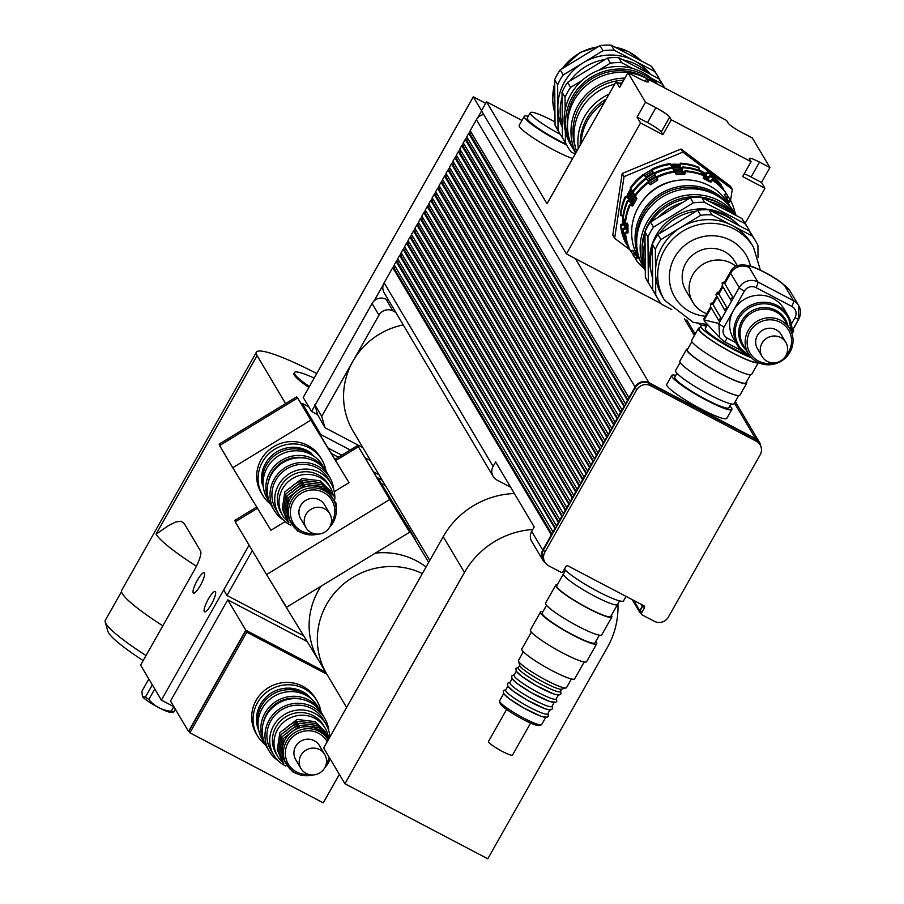 <?xml version="1.0" encoding="UTF-8"?>
<svg xmlns="http://www.w3.org/2000/svg" width="904" height="904" viewBox="0 0 904 904"><rect width="100%" height="100%" fill="white"/><g stroke="black" fill="none" stroke-linecap="round" stroke-linejoin="round"><path stroke-width="1.36" d="M321.044 712.115A34.51 33.301 149.3 0 0 316.942 700.769A34.51 33.301 149.3 0 0 304.106 688.611A34.51 33.301 149.3 0 0 263.019 695.425A34.51 33.301 149.3 0 0 257.583 735.992A34.51 33.301 149.3 0 0 265.584 745.032M257.583 735.992L256.205 733.652A34.51 33.301 -30.7 0 1 261.629 693.085A34.51 33.301 -30.7 0 1 302.716 686.283A34.51 33.301 -30.7 0 1 315.552 698.43L316.942 700.769M311.79 699.346A31.064 29.968 149.3 0 0 302.422 691.594A31.064 29.968 149.3 0 0 266.883 696.34A31.064 29.968 149.3 0 0 258.815 730.794M303.348 693.142A31.064 29.968 149.3 0 0 269.505 696.476A31.064 29.968 149.3 0 0 258.352 728.296A31.064 29.968 149.3 0 1 269.505 696.476A31.064 29.968 149.3 0 1 303.348 693.142A31.064 29.968 149.3 0 1 309.823 697.752A31.064 29.968 149.3 0 0 303.348 693.142M325.994 672.723L245.899 630.653L188.981 731.257L189.897 732.816L323.248 802.854L339.35 774.4M326.92 674.271L246.826 632.212L245.899 630.653M246.826 632.212L189.897 732.816M189.309 731.822L188.507 731.404L245.775 630.201L325.666 672.158M245.775 630.201L227.763 599.849L170.506 701.052L188.507 731.404M227.763 599.849L307.19 641.569M405.817 523.676A72.467 69.936 -30.7 0 1 408.857 528.332L414.529 537.903A72.467 69.936 -30.7 0 1 414.992 538.682M413.151 535.688A72.467 69.936 -30.7 0 1 414.529 537.903M303.62 635.727L226.949 595.453L252.318 550.615M249.086 545.168L223.717 590.007L226.949 595.453M381.285 483.493L385.454 485.685M331.734 453.729L338.39 457.221M377.917 477.979L382.222 480.239M215.48 591.736A11.47 2.588 117.7 0 1 211.807 603.51A11.47 2.588 117.7 0 1 204.564 611.782A11.47 2.588 117.7 0 1 207.592 600.437A11.47 2.588 117.7 0 1 215.22 591.476A11.47 2.588 117.7 0 1 215.48 591.736M204.406 573.057A11.47 2.588 117.7 0 1 200.722 584.843A11.47 2.588 117.7 0 1 193.479 593.103A11.47 2.588 117.7 0 1 196.507 581.758A11.47 2.588 117.7 0 1 204.134 572.797A11.47 2.588 117.7 0 1 204.406 573.057M249.063 545.135L161.375 700.125L140.595 665.107L194.484 569.859A17.255 3.887 -62.3 0 0 200.598 551.09L184.201 523.461L181.015 521.246L175.579 522.037L168.54 525.597L156.053 534.162A86.275 11.549 29.5 0 0 196.405 566.232M161.375 700.125L173.828 706.668M370.64 460.712L365.193 457.853M350.232 450L320.773 434.53L302.298 403.399L308.761 406.8M320.411 435.174L320.773 434.53M378.957 474.736L373.872 472.069M341.735 455.187L328.333 448.147M301.676 404.506L302.298 403.399M309.394 386.55A43.132 5.774 -150.5 0 1 294.467 372.516A43.132 5.774 -150.5 0 1 314.185 378.087M308.885 387.443A43.132 5.774 -150.5 0 1 293.958 373.408L294.467 372.516M173.726 712.024L170.155 712.216A16.396 2.192 -150.5 0 1 155.454 705.832A16.396 2.192 -150.5 0 1 142.414 696.521A16.396 2.192 -150.5 0 1 142.403 696.498L145.374 697.131L148.821 699.481C154.561 706.442 162.019 710.363 171.218 711.245L173.726 712.024L175.331 709.199M148.844 679.006L141.905 691.277L142.414 696.521M148.821 699.481L154.753 688.972M152.324 684.87L145.374 697.131M173.805 706.657L171.218 711.245M146.019 655.524A85.756 11.481 -150.5 0 1 105.971 623.692A85.756 11.481 -150.5 0 1 105.226 622.054L107.87 631.263A78.851 10.554 29.5 0 0 108.559 632.777A78.851 10.554 29.5 0 0 143.148 660.598M105.226 622.054A85.756 11.481 -150.5 0 1 105.305 620.313L121.52 591.645M316.762 373.533A86.275 11.549 29.5 0 0 256.42 352.164L121.69 590.301A86.275 11.549 29.5 0 0 122.368 593.691A86.275 11.549 29.5 0 0 162.822 625.828M256.42 352.164A86.275 11.549 29.5 0 0 257.098 355.566L285.596 403.602M382.189 480.182L377.883 477.922M338.424 457.198L331.7 453.672M358.131 446.915L357.362 445.661L335.101 459.232M358.12 446.926L357.362 445.661M296.636 396.867L297.393 398.144L296.636 396.867L219.141 444.113L219.887 445.378M256.725 506.997L234.78 520.376L235.537 521.642M311.417 453.266A31.064 29.968 -30.7 0 0 276.658 451.955A31.064 29.968 -30.7 0 0 261.911 483.437L262.838 484.996A31.064 29.968 -30.7 0 1 277.573 453.514A31.064 29.968 -30.7 0 1 312.343 454.825L311.417 453.266L312.388 454.859M270.59 504.183A34.51 33.301 -30.7 0 1 262.601 495.143A34.51 33.301 -30.7 0 1 274.918 449.118A34.51 33.301 -30.7 0 1 321.948 459.921A34.51 33.301 -30.7 0 1 326.061 471.266M262.601 495.143L261.211 492.816A34.51 33.301 -30.7 0 1 273.528 446.779A34.51 33.301 -30.7 0 1 320.57 457.593L321.948 459.921M320.999 586.244A72.467 69.936 149.3 0 0 318.615 660.27L326.83 674.124A72.467 69.936 -30.7 0 1 352.696 577.453A72.467 69.936 -30.7 0 1 422.349 573.543A72.467 69.936 -30.7 0 0 337.373 589.826A72.467 69.936 -30.7 0 0 326.83 674.124L346.605 707.436M426.055 567A72.467 69.936 149.3 0 0 375.375 553.101M415.015 538.727L415.456 539.462A72.467 69.936 149.3 0 0 415.015 538.727L377.691 477.617L428.666 562.378M297.676 397.963L310.84 420.134L232.746 467.741L219.593 445.559L297.676 397.963L349.023 482.668L310.84 420.134M285.144 521.608L270.94 530.264L232.746 467.741M349.023 482.668L334.231 491.686M257.504 508.263L235.232 521.823L266.544 574.582L389.714 499.505L358.413 446.745L335.87 460.486M358.413 446.745L409.681 532.196L286.5 607.273L266.544 574.582M389.714 499.505L409.681 532.196M281.46 599.002L272.296 584.007M281.268 599.126L318.411 659.943M617.895 603.849A82.829 79.925 -30.7 0 1 607.341 647.501L487.787 858.8L344.91 783.757L323.666 747.97L443.22 536.66A82.829 79.925 -30.7 0 1 514.387 493.539M344.91 783.757L464.464 572.458A82.829 79.925 -30.7 0 1 532.772 529.484M362.854 447.616L324.954 427.705L321.722 416.348L378.979 315.146A10.351 9.989 -30.7 0 1 392.957 310.908L395.816 312.411M317.632 414.665L314.987 405.365L311.53 411.467L317.632 414.665L324.954 427.705M403.252 324.931A72.467 69.936 149.3 0 0 352.876 361.284A72.467 69.936 149.3 0 0 353.057 431.106L429.796 560.39M314.987 405.365L372.052 303.484A10.351 9.989 -30.7 0 1 386.031 299.235L388.889 300.738M314.795 404.687L321.722 416.348M483.685 114.48A10.351 9.989 149.3 0 0 476.419 119.678L470.193 130.696L629.263 398.212L627.749 400.89L468.679 133.374L466.746 136.798L625.805 404.314L624.291 406.992L465.221 139.476L463.289 142.9L622.359 410.416L620.845 413.094L461.774 145.578L459.831 149.002L618.901 416.518L617.387 419.196L458.317 151.68L456.384 155.104L615.454 422.62L613.94 425.298L454.87 157.782L452.927 161.206L611.997 428.722L610.482 431.4L451.412 163.884L449.48 167.308L608.55 434.824L607.036 437.502L447.966 169.986L446.022 173.41L605.092 440.926L603.578 443.604L444.508 176.088L442.576 179.512L601.646 447.028L600.132 449.706L441.062 182.19L439.118 185.614L598.188 453.13L596.674 455.808L437.604 188.292L435.671 191.716L594.742 459.232L593.227 461.91L434.157 194.394L432.214 197.818L591.284 465.334L589.77 468.012L430.699 200.496L428.767 203.92L587.837 471.436L586.323 474.114L427.253 206.598L425.309 210.022L584.379 477.538L582.865 480.216L423.795 212.7L421.863 216.124L580.933 483.64L579.419 486.318L420.349 218.802L418.405 222.226L577.475 489.742L575.961 492.42L416.891 224.904L414.959 228.328L574.029 495.844L572.514 498.522L413.444 231.006L411.501 234.43L570.571 501.946L569.057 504.624L409.987 237.108L408.054 240.532L567.124 508.048L565.61 510.726L406.54 243.21L404.596 246.634L563.667 514.15L562.152 516.828L403.082 249.312L401.15 252.736L560.22 520.252L558.706 522.93L399.636 255.414L397.692 258.838L556.762 526.354L555.248 529.032L396.178 261.516L394.246 264.94L553.316 532.456L551.35 534.897L392.731 267.618L384.132 282.794A10.351 9.989 149.3 0 0 384.166 292.772L493.143 476.408A10.351 9.989 -30.7 0 1 493.121 466.43L495.641 461.967L534.207 526.942L531.676 531.405A10.351 9.989 149.3 0 0 531.699 541.383L542.784 560.051A10.351 9.989 149.3 0 0 545.327 562.876M383.364 284.5L374.075 300.93M394.336 265.109L392.878 267.697L394.212 268.398L395.229 266.601M397.794 259.007L396.325 261.595L397.67 262.296L398.687 260.499M401.24 252.905L399.783 255.493L401.116 256.194L402.133 254.397M404.698 246.803L403.229 249.391L404.574 250.092L405.591 248.295M408.156 240.701L406.687 243.289L408.02 243.99L409.037 242.193M411.602 234.599L410.133 237.187L411.478 237.888L412.495 236.091M415.06 228.497L413.591 231.085L414.925 231.786L415.942 229.989M418.507 222.395L417.038 224.983L418.382 225.684L419.399 223.887M421.965 216.293L420.496 218.881L421.829 219.582L422.846 217.785M425.411 210.191L423.942 212.779L425.287 213.48L426.304 211.683M428.869 204.089L427.4 206.677L428.733 207.378L429.75 205.581M432.315 197.987L430.846 200.575L432.191 201.276L433.208 199.479M435.773 191.885L434.304 194.473L435.638 195.174L436.655 193.377M439.22 185.783L437.751 188.371L439.095 189.072L440.112 187.275M442.677 179.681L441.208 182.269L442.542 182.97L443.559 181.173M446.124 173.579L444.655 176.167L446 176.868L447.017 175.071M449.582 167.477L448.113 170.065L449.457 170.766L450.463 168.969M453.028 161.375L451.571 163.963L452.904 164.664L453.921 162.867M456.486 155.273L455.017 157.861L456.362 158.562L457.367 156.765M459.933 149.171L458.475 151.759L459.808 152.46L460.825 150.663M463.39 143.069L461.921 145.657L463.266 146.358L464.272 144.561M466.837 136.967L465.379 139.555L466.713 140.256L467.73 138.459M470.295 130.865L468.826 133.453L470.17 134.154L471.187 132.357M481.572 110.921L477.493 118.141M485.685 103.316L473.312 96.83L303.224 397.455L311.53 411.467M481.527 110.661L473.312 96.83M662.869 134.685L661.253 131.961A13.809 1.853 29.5 0 0 647.501 122.594L637.083 117.124L645.501 102.231L655.92 107.712A13.809 1.853 -150.5 0 1 669.672 117.079L671.288 119.803L662.869 134.685L640.54 122.955L566.446 253.922L481.482 110.751L486.533 101.824L521.958 120.424M624.042 176.63L622.189 173.511L612.788 235.198L614.63 238.306L624.042 176.63L682.848 152.121L732.263 189.309L730.534 200.598M622.189 173.511L681.006 149.013L682.848 152.121M681.006 149.013L730.409 186.19L732.263 189.309M629.817 249.741L614.63 238.306M769.925 167.579L761.507 182.472L764.965 188.303L742.636 176.574L751.066 161.692L749.45 158.968A13.809 1.853 -150.5 0 1 749.337 158.426A13.809 1.853 -150.5 0 1 759.507 162.11L769.925 167.579L752.377 138.018L741.958 132.549A13.809 1.853 -150.5 0 1 728.206 123.181L726.59 120.458L646.812 78.558L648.428 81.281A13.809 1.853 -150.5 0 1 648.541 81.823A13.809 1.853 -150.5 0 1 638.371 78.139L627.952 72.67L619.534 87.552L616.065 81.71L621.285 84.456M761.507 182.472L751.088 176.992A13.809 1.853 29.5 0 0 744.195 173.828M645.253 81.315L646.812 78.558M640.54 122.955L637.083 117.124M486.533 101.824L547.022 203.75L616.065 81.71M751.066 161.692L671.288 119.803M566.446 253.922L661.073 303.62M745.133 223.367L764.965 188.303M645.501 102.231L627.952 72.67M572.616 158.516A34.51 4.622 -150.5 0 1 541.383 143.024A34.51 4.622 -150.5 0 1 519.484 126.628A34.51 4.622 -150.5 0 1 519.212 125.272L524.263 116.345A34.51 4.622 -150.5 0 1 528.264 116.288M560.265 134.334A31.064 4.158 -150.5 0 1 530.546 113.904A31.064 4.158 -150.5 0 1 530.298 112.684A31.064 4.158 -150.5 0 1 555.022 121.95M566.085 144.131A31.064 4.158 -150.5 0 1 527.518 119.26A31.064 4.158 -150.5 0 1 527.269 118.04L530.298 112.684M566.559 144.945A34.51 4.622 -150.5 0 1 524.535 117.701A34.51 4.622 -150.5 0 1 524.263 116.345M563.712 575.125A31.064 4.158 29.5 0 0 591.566 594.538A31.064 4.158 29.5 0 0 617.534 604.482A31.064 4.158 -150.5 0 1 591.566 594.538A31.064 4.158 -150.5 0 1 563.712 575.125A31.064 4.158 -150.5 0 1 563.474 573.893A31.064 4.158 29.5 0 0 563.712 575.125M564.424 569.113A34.51 4.622 29.5 0 0 596.312 590.64A34.51 4.622 29.5 0 0 623.568 600.821L626.076 596.403M731.031 403.885L728.85 407.738A31.064 4.158 -150.5 0 1 702.883 397.783A31.064 4.158 -150.5 0 1 675.028 378.369A31.064 4.158 -150.5 0 1 674.791 377.149L676.972 373.296M729.844 405.986A34.51 4.622 -150.5 0 1 731.856 409.433A34.51 4.622 -150.5 0 1 702.996 398.381A34.51 4.622 -150.5 0 1 672.056 376.81A34.51 4.622 -150.5 0 1 671.785 375.442A34.51 4.622 -150.5 0 1 675.785 375.397M731.856 409.433L726.805 418.36A34.51 4.622 -150.5 0 1 697.944 407.308A34.51 4.622 -150.5 0 1 667.005 385.737A34.51 4.622 -150.5 0 1 666.734 384.381L671.785 375.442M628.099 400.269L470.17 134.154M624.641 406.371L466.713 140.256M621.195 412.473L463.266 146.358M617.737 418.575L459.808 152.46M614.291 424.677L456.362 158.562M610.833 430.779L452.904 164.664M607.386 436.881L449.457 170.766M603.928 442.983L446 176.868M600.482 449.085L442.542 182.97M597.024 455.187L439.095 189.072M593.578 461.289L435.638 195.174M590.12 467.391L432.191 201.276M586.673 473.493L428.733 207.378M583.216 479.595L425.287 213.48M579.769 485.697L421.829 219.582M576.311 491.799L418.382 225.684M572.865 497.901L414.925 231.786M569.407 504.003L411.478 237.888M565.961 510.105L408.02 243.99M562.503 516.207L404.574 250.092M559.045 522.309L401.116 256.194M555.598 528.411L397.67 262.296M554.796 528.795L552.864 532.219M558.254 522.693L556.322 526.117M561.712 516.591L559.768 520.015M565.158 510.489L563.226 513.913M568.616 504.387L566.672 507.811M572.062 498.285L570.13 501.709M575.52 492.183L573.577 495.607M578.967 486.081L577.034 489.505M582.425 479.979L580.481 483.403M585.871 473.877L583.939 477.301M589.329 467.775L587.385 471.199M592.775 461.673L590.843 465.097M596.233 455.571L594.29 458.995M599.68 449.469L597.747 452.893M603.137 443.367L601.194 446.791M606.584 437.265L604.652 440.689M610.042 431.163L608.098 434.587M613.488 425.061L611.556 428.485M616.946 418.959L615.002 422.383M620.393 412.857L618.46 416.281M623.85 406.755L621.907 410.179M627.297 400.653L625.365 404.077M760.716 446.056A10.351 9.989 149.3 0 0 755.597 438.689L649.027 382.72A10.351 9.989 149.3 0 0 635.049 386.957L628.811 397.975M555.248 529.032L553.316 532.456M558.706 522.93L556.762 526.354M562.152 516.828L560.22 520.252M565.61 510.726L563.667 514.15M569.057 504.624L567.124 508.048M572.514 498.522L570.571 501.946M575.961 492.42L574.029 495.844M579.419 486.318L577.475 489.742M582.865 480.216L580.933 483.64M586.323 474.114L584.379 477.538M589.77 468.012L587.837 471.436M593.227 461.91L591.284 465.334M596.674 455.808L594.742 459.232M600.132 449.706L598.188 453.13M603.578 443.604L601.646 447.028M607.036 437.502L605.092 440.926M610.482 431.4L608.55 434.824M613.94 425.298L611.997 428.722M617.387 419.196L615.454 422.62M620.845 413.094L618.901 416.518M624.291 406.992L622.359 410.416M627.749 400.89L625.805 404.314M760.128 444.881A10.351 9.989 -30.7 0 1 760.151 454.859L668.372 617.082A10.351 9.989 -30.7 0 1 654.394 621.319L642.337 614.991A1.729 1.661 -30.7 0 1 641.693 612.72L644.382 607.951A1.729 1.661 149.3 0 0 643.738 605.68L568.13 565.972A1.729 1.661 149.3 0 0 565.802 566.684L563.113 571.441A1.729 1.661 -30.7 0 1 560.774 572.153L548.728 565.825A10.351 9.989 -30.7 0 1 544.841 552.197L636.631 389.974A10.351 9.989 -30.7 0 1 650.609 385.737L756.275 441.231A10.351 9.989 -30.7 0 1 760.128 444.881L758.738 442.553A10.351 9.989 149.3 0 0 754.896 438.903L649.219 383.398A10.351 9.989 149.3 0 0 635.241 387.647L629.263 398.212M552.141 534.513L394.212 268.398M551.35 534.897L542.762 550.073A10.351 9.989 149.3 0 0 542.784 560.051M642.461 605.013A1.729 1.661 -30.7 0 1 642.281 606.211L639.749 610.675A1.729 1.661 149.3 0 0 640.405 612.946L641.038 613.285M643.117 605.364A1.729 1.661 -30.7 0 1 643.004 605.624L640.303 610.381A1.729 1.661 149.3 0 0 640.314 612.042L641.693 614.381M551.79 535.134L543.462 549.869A10.351 9.989 149.3 0 0 543.485 559.836L544.875 562.175M510.477 486.962A1.729 1.661 -30.7 0 1 509.799 486.77L496.997 480.047A10.351 9.989 -30.7 0 1 493.143 476.408M780.694 337.531A13.809 13.323 -30.7 0 1 780.751 360.899A13.809 13.323 -30.7 0 1 764.253 340.254A13.809 13.323 -30.7 0 1 780.694 337.531M762.083 356.481L757.462 348.707A13.809 13.323 -30.7 0 1 776.073 329.757A13.809 13.323 -30.7 0 1 781.203 334.616L785.825 342.401M780.898 320.434A24.159 23.312 149.3 0 0 752.139 325.203A24.159 23.312 149.3 0 0 748.331 353.6A24.159 23.312 149.3 0 0 780.999 361.317A24.159 23.312 149.3 0 0 789.881 328.943A24.159 23.312 149.3 0 0 780.898 320.434M773.96 362.888A22.43 21.651 -30.7 0 1 747.371 339.011A22.43 21.651 -30.7 0 1 780.288 322.31A22.43 21.651 -30.7 0 1 785.745 355.893M792.955 329.372A1.729 1.661 -30.7 0 1 791.904 332.469M751.122 357.351L737.687 345.803L733.494 338.74A29.335 28.306 -30.7 0 1 733.415 310.479L744.365 291.133A8.622 8.328 -30.7 0 1 756.015 287.596A5.175 1.164 -62.3 0 0 757.846 281.958L749.303 267.573A20.702 2.768 -150.5 0 1 764.389 272.285A20.702 2.768 -150.5 0 1 785.022 286.331A13.809 13.323 -30.7 0 1 790.152 291.19C783.519 282.771 771.202 274.68 753.213 266.895C741.28 263.177 733.675 264.827 730.387 271.855L724.499 282.274A34.51 4.622 29.5 0 0 724.771 283.641L733.313 298.037A1.729 1.661 149.3 0 0 730.986 300.399A1.729 1.661 149.3 0 0 731.63 301.009L727.415 308.456A1.729 1.661 149.3 0 0 725.087 310.818A1.729 1.661 149.3 0 0 725.731 311.428L721.516 318.875A1.729 1.661 149.3 0 0 719.2 321.236A1.729 1.661 149.3 0 0 719.833 321.847L718.906 323.496A5.175 0.689 29.5 0 0 724.059 327.011L733.415 310.479A29.335 28.306 -30.7 0 1 758.637 295.201A29.335 28.306 -30.7 0 1 783.937 308.795L788.141 315.858A29.335 28.306 149.3 0 0 777.225 305.529A29.335 28.306 149.3 0 0 742.297 311.326A29.335 28.306 149.3 0 0 737.687 345.803A29.335 28.306 149.3 0 0 751.054 357.283M724.895 281.573L722.149 282.918L722.443 286.003A1.729 1.661 149.3 0 1 724.771 283.641L730.658 273.223L739.201 287.619L731.63 301.009M722.409 285.958L718.601 292.693A34.51 4.622 29.5 0 0 718.872 294.06L727.415 308.456L725.731 311.428M722.94 286.862L718.872 294.06A1.729 1.661 149.3 0 0 716.544 296.422L712.714 303.111A34.51 4.622 29.5 0 0 712.973 304.478L721.516 318.875L719.833 321.847M711.154 307.699L704.216 319.948L718.906 323.496L719.607 337.633L724.002 341.407A5.175 1.164 -62.3 0 0 724.115 341.531A5.175 1.164 -62.3 0 0 727.223 338.107C723.042 335.361 721.98 331.655 724.059 327.011M745.834 354.504A28.476 3.808 -150.5 0 1 721.222 341.599A28.476 3.808 -150.5 0 1 705.561 329.531A28.476 3.808 -150.5 0 1 705.335 328.412L707.301 324.943M680.113 362.481L675.57 370.516A33.651 4.509 29.5 0 0 709.357 394.664A33.651 4.509 29.5 0 0 734.138 403.647L738.681 395.613M687.865 348.786A34.51 4.622 29.5 0 0 686.611 349.249L679.864 361.159A34.51 4.622 29.5 0 0 714.522 385.929A34.51 4.622 29.5 0 0 739.935 395.15L746.681 383.239A34.51 4.622 29.5 0 0 746.433 381.917M686.611 349.249A34.51 4.622 29.5 0 0 721.256 374.03A34.51 4.622 29.5 0 0 746.681 383.239M691.899 341.644L687.356 349.678A33.651 4.509 29.5 0 0 721.143 373.827A33.651 4.509 29.5 0 0 745.924 382.81L750.478 374.776M699.651 327.949A34.51 4.622 29.5 0 0 698.396 328.412L691.662 340.322A34.51 4.622 29.5 0 0 726.307 365.092A34.51 4.622 29.5 0 0 751.732 374.312L758.343 362.617M698.396 328.412A34.51 4.622 29.5 0 0 733.042 353.193A34.51 4.622 29.5 0 0 758.298 362.594M706.521 326.321A33.651 4.509 29.5 0 0 700.826 325.869L699.142 328.841A33.651 4.509 29.5 0 0 732.929 353.001A33.651 4.509 29.5 0 0 757.495 362.199M700.826 325.869A33.651 4.509 29.5 0 0 734.613 350.017A33.651 4.509 29.5 0 0 751.552 357.803M619.579 600.877L610.799 616.392A31.064 4.158 -150.5 0 1 584.831 606.437A31.064 4.158 -150.5 0 1 556.977 587.024A31.064 4.158 -150.5 0 1 556.74 585.803L565.508 570.288M611.375 615.375A32.261 4.317 -150.5 0 1 611.85 616.991A32.261 4.317 -150.5 0 1 584.865 606.652A32.261 4.317 -150.5 0 1 555.937 586.481A32.261 4.317 -150.5 0 1 555.689 585.204A32.261 4.317 -150.5 0 1 557.316 584.786M611.85 616.991L601.748 634.845A32.261 4.317 -150.5 0 1 574.763 624.506A32.261 4.317 -150.5 0 1 545.835 604.335A32.261 4.317 -150.5 0 1 545.575 603.07L555.689 585.204M599.352 635.173L595.024 642.834A30.34 4.057 -150.5 0 1 569.644 633.105A30.34 4.057 -150.5 0 1 542.434 614.144A30.34 4.057 -150.5 0 1 542.197 612.946L546.524 605.296M595.747 641.546A32.261 4.317 -150.5 0 1 596.696 643.772A32.261 4.317 -150.5 0 1 569.712 633.444A32.261 4.317 -150.5 0 1 540.784 613.274A32.261 4.317 -150.5 0 1 540.524 611.997A32.261 4.317 -150.5 0 1 542.92 611.669M596.696 643.772L586.594 661.638A32.261 4.317 -150.5 0 1 559.61 651.298A32.261 4.317 -150.5 0 1 530.671 631.128A32.261 4.317 -150.5 0 1 530.422 629.862L540.524 611.997M584.199 661.965L574.639 678.859A30.34 4.057 -150.5 0 1 549.27 669.141A30.34 4.057 -150.5 0 1 522.06 650.168A30.34 4.057 -150.5 0 1 521.823 648.97L531.371 632.077M545.7 717.437L541.643 724.612A24.159 3.232 -150.5 0 1 541.236 724.884A24.159 3.232 -150.5 0 1 520.015 716.092A24.159 3.232 -150.5 0 1 499.776 701.775A24.159 3.232 -150.5 0 1 499.573 701.312A24.159 3.232 -150.5 0 1 499.596 700.826L503.652 693.639M499.573 701.312L500.228 703.617A22.43 3.006 29.5 0 0 500.421 704.046A22.43 3.006 29.5 0 0 519.212 717.335A22.43 3.006 29.5 0 0 538.92 725.505L541.236 724.884M546.016 716.872A24.159 3.232 -150.5 0 1 525.823 709.131A24.159 3.232 -150.5 0 1 504.161 694.035M571.43 678.972L566.537 687.616A27.606 3.695 -150.5 0 1 566.073 687.933A27.606 3.695 -150.5 0 1 541.824 677.876A27.606 3.695 -150.5 0 1 518.693 661.513A27.606 3.695 -150.5 0 1 518.455 660.982A27.606 3.695 -150.5 0 1 518.478 660.428L523.371 651.784M566.073 687.933L561.44 689.164A24.159 3.232 -150.5 0 1 540.219 680.373A24.159 3.232 -150.5 0 1 519.992 666.056A24.159 3.232 -150.5 0 1 519.777 665.593L518.455 660.982M561.746 689.085L560.333 691.571A24.159 3.232 -150.5 0 1 540.14 683.831A24.159 3.232 -150.5 0 1 518.478 668.734A24.159 3.232 -150.5 0 1 518.286 667.785L519.687 665.299M558.649 694.554A24.159 3.232 -150.5 0 1 538.445 686.814A24.159 3.232 -150.5 0 1 516.794 671.717M558.333 695.108L556.129 699.018A24.159 3.232 -150.5 0 1 535.925 691.277A24.159 3.232 -150.5 0 1 514.263 676.181A24.159 3.232 -150.5 0 1 514.071 675.22L516.286 671.322M554.434 701.99A24.159 3.232 -150.5 0 1 534.241 694.249A24.159 3.232 -150.5 0 1 512.579 679.153M554.118 702.555L551.915 706.453A24.159 3.232 -150.5 0 1 531.71 698.724A24.159 3.232 -150.5 0 1 510.048 683.616A24.159 3.232 -150.5 0 1 509.867 682.667L512.071 678.757M550.231 709.437A24.159 3.232 -150.5 0 1 530.026 701.696A24.159 3.232 -150.5 0 1 508.364 686.599M549.914 709.99L547.7 713.9A24.159 3.232 -150.5 0 1 527.507 706.16A24.159 3.232 -150.5 0 1 505.844 691.063A24.159 3.232 -150.5 0 1 505.652 690.102L507.867 686.204M530.625 723.064L512.5 755.089A13.809 1.853 -150.5 0 1 500.963 750.67A13.809 1.853 -150.5 0 1 488.578 742.037A13.809 1.853 -150.5 0 1 488.476 741.495L506.59 709.471M624.867 78.117A53.144 51.291 149.3 0 0 575.769 152.934M623.681 80.219A51.415 49.618 149.3 0 0 575.272 146.821M575.656 153.16L574.481 151.183A53.144 51.291 -30.7 0 1 582.843 88.705A53.144 51.291 -30.7 0 1 646.123 78.219A53.144 51.291 -30.7 0 1 646.801 78.58M651.513 66.32L654.507 71.371L614.302 50.262L611.307 45.2L651.513 66.32A56.771 54.782 149.3 0 1 654.959 71.439L657.965 76.49A56.771 54.782 149.3 0 0 654.507 71.371M600.007 45.641L603.013 50.703L563.215 74.964L560.209 69.902L600.007 45.641A56.771 54.782 149.3 0 1 611.307 45.2M554.649 79.733L557.644 84.795L558.05 130.165L555.045 125.114L554.649 79.733A56.771 54.782 149.3 0 1 560.209 69.902M632.698 68.489L621.692 62.704L618.698 57.653L658.892 78.761L661.897 83.823L651.592 78.411M582.119 80.388L570.605 87.405L567.599 82.354L607.398 58.093L610.403 63.156L598.866 70.184M565.339 131.035L565.441 142.617L562.435 137.555L562.039 92.185L565.034 97.248L565.147 109.621M565.441 142.617A56.771 54.782 149.3 0 0 567.712 146.889A56.771 54.782 149.3 0 0 571.17 152.008L575.125 154.075M621.692 62.704A56.771 54.782 149.3 0 0 610.403 63.156M570.605 87.405A56.771 54.782 149.3 0 0 565.034 97.248M664.779 87.993A56.771 54.782 149.3 0 0 661.897 83.823M567.712 146.889L564.717 141.826A56.771 54.782 -30.7 0 1 562.435 137.555M562.039 92.185A56.771 54.782 -30.7 0 1 567.599 82.354M607.398 58.093A56.771 54.782 -30.7 0 1 618.698 57.653M604.527 59.619A51.765 49.957 149.3 0 0 585.419 66.726A51.765 49.957 149.3 0 0 570.367 80.433M561.915 97.779A51.765 49.957 149.3 0 0 562.017 124.323M647.614 72.489A51.765 49.957 149.3 0 0 623.5 59.98M650.1 73.845A51.765 49.957 149.3 0 0 634.405 60.817A51.765 49.957 149.3 0 0 583.114 62.828A51.765 49.957 149.3 0 0 557.847 107.474A51.765 49.957 149.3 0 0 562.085 126.967M558.05 130.165A56.771 54.782 149.3 0 0 560.333 134.436A56.771 54.782 149.3 0 0 562.672 138.041M563.215 74.964A56.771 54.782 149.3 0 0 557.644 84.795M614.302 50.262A56.771 54.782 149.3 0 0 603.013 50.703M660.01 80.275A56.771 54.782 149.3 0 0 657.965 76.49M555.045 125.114A56.771 54.782 149.3 0 0 557.327 129.374L560.333 134.436M658.892 78.761A56.771 54.782 -30.7 0 1 662.349 83.88L664.802 88.004M657.389 84.106A53.144 51.291 149.3 0 0 642.699 72.467A53.144 51.291 149.3 0 0 579.43 82.953A53.144 51.291 149.3 0 0 571.068 145.431L572.537 147.917A53.144 51.291 149.3 0 0 573.543 149.533M655.626 83.179A53.144 51.291 149.3 0 0 644.179 74.953A53.144 51.291 149.3 0 0 580.91 85.439A53.144 51.291 149.3 0 0 572.537 147.917M647.659 78.998A51.415 49.618 149.3 0 0 643.332 76.445A51.415 49.618 149.3 0 0 590.391 79.721A51.415 49.618 149.3 0 0 567.542 127.385M622.178 82.874A52.455 50.624 149.3 0 0 619.059 83.281M614.675 84.185A52.455 50.624 149.3 0 0 576.616 151.443M609.036 94.152A52.455 50.624 149.3 0 0 578.289 148.493M606.222 99.112A50.906 49.121 149.3 0 0 580.255 145.024M604.38 102.378A50.906 49.121 149.3 0 0 581.17 143.408M645.286 270.488L643.625 267.697A53.144 51.291 -30.7 0 1 651.987 205.219A53.144 51.291 -30.7 0 1 715.267 194.733A53.144 51.291 -30.7 0 1 735.031 213.457L736.297 215.57M735.924 215.378A53.144 51.291 149.3 0 0 718.725 200.575A53.144 51.291 149.3 0 0 656.858 209.683A53.144 51.291 149.3 0 0 645.286 270.206M642.089 249.798A51.415 49.618 -30.7 0 1 666.734 204.722A51.415 49.618 -30.7 0 1 718.115 202.451A51.415 49.618 -30.7 0 1 720.059 203.524M706.702 313.744A28.476 27.47 -30.7 0 1 692.837 302.264A28.476 27.47 -30.7 0 1 699.493 266.782A28.476 27.47 -30.7 0 1 735.98 266.364M692.837 302.264L685.91 290.591A28.476 27.47 -30.7 0 1 696.362 252.431A28.476 27.47 -30.7 0 1 734.873 261.527L737.359 265.708M670.858 165.534L679.412 165.195L680.249 166.607L671.695 166.935L670.18 163.59A56.082 54.116 -30.7 0 0 652.112 169.071L653.208 172.54L645.851 177.037L643.286 174.449L645.015 175.625L652.383 171.138L653.208 172.54M673.13 169.353L681.684 169.025L682.52 170.427L673.966 170.766L672.452 167.421A56.082 54.116 -30.7 0 0 654.383 172.901L655.479 176.37L648.123 180.856L645.558 178.28L647.287 179.455L654.654 174.958L655.479 176.37M679.412 165.195L680.429 163.195L680.249 166.607M681.684 169.025L682.701 167.014L682.52 170.427M675.401 173.184L683.955 172.845L684.972 170.845L685.424 171.624L684.791 174.257L676.237 174.596L674.723 171.24A56.082 54.116 -30.7 0 0 656.654 176.721L657.75 180.201L650.383 184.687L648.292 182.879L647.829 182.099L649.558 183.275L656.925 178.789L656.654 176.721M683.955 172.845L684.791 174.257M645.015 175.625L645.851 177.037M647.287 179.455L648.123 180.856M652.383 171.138L652.112 169.071M654.654 174.958L654.383 172.901M656.925 178.789L657.75 180.201M649.558 183.275L650.383 184.687M627.353 196.925L628.19 198.326L625.105 196.914L627.353 196.925L631.568 189.478M643.286 174.449A56.082 54.116 -30.7 0 0 630.144 187.998L632.404 190.891L628.19 198.326M629.625 200.756L630.461 202.157L627.376 200.733L629.625 200.756L633.84 193.309M645.558 178.28A56.082 54.116 -30.7 0 0 632.416 191.817L634.676 194.722L630.461 202.157M647.829 182.099A56.082 54.116 -30.7 0 0 634.687 195.648L636.947 198.541L632.732 205.988L630.099 205.344L629.636 204.564L631.896 204.575L636.111 197.14M631.896 204.575L632.732 205.988M622.63 223.717L623.466 225.13L620.958 225.729L620.494 224.96L622.63 223.717L622.551 215.321M623.432 219.615L623.466 225.13M624.901 227.548L625.737 228.949L623.229 229.559L622.766 228.78L624.901 227.548L624.822 219.141M625.704 223.446L625.737 228.949M625.105 196.914A56.082 54.116 -30.7 0 0 620.404 214.892L623.387 216.723M627.376 200.733A56.082 54.116 -30.7 0 0 622.675 218.723L625.658 220.553M629.636 204.564A56.082 54.116 -30.7 0 0 624.946 222.542L627.93 224.384L628.009 232.78L625.5 233.39L625.037 232.61L627.173 231.367L627.093 222.972M627.173 231.367L628.009 232.78M632.924 250.238L631.161 251.843L630.709 251.075M635.196 254.058L633.433 255.674L632.981 254.894L634.371 252.657M620.494 224.96A56.082 54.116 -30.7 0 0 625.5 242.554L626.404 243.3M622.766 228.78A56.082 54.116 -30.7 0 0 627.771 246.385L628.664 247.131M625.037 232.61A56.082 54.116 -30.7 0 0 630.043 250.205L630.506 250.984L633.128 250.781L637.467 257.889L635.704 259.505L635.252 258.725L636.642 256.476M724.522 195.027L726.545 198.383L724.511 195.049M721.324 185.207L720.872 184.427A56.082 54.116 -30.7 0 0 707.493 171.929L707.956 172.709A56.082 54.116 -30.7 0 1 721.324 185.207L721.053 185.659M723.595 189.038L723.132 188.258A56.082 54.116 -30.7 0 0 709.764 175.749L710.228 176.529A56.082 54.116 -30.7 0 1 723.595 189.038L723.324 189.478M725.81 192.959L726.534 193.727L724.274 194.552M725.72 196.97L728.341 196.767L728.805 197.547L726.545 198.383M727.98 200.801L730.613 200.598L731.065 201.377L728.816 202.202L724.477 195.106L728.816 202.202M725.867 192.857L725.404 192.077A56.082 54.116 -30.7 0 0 712.036 179.58L712.499 180.359A56.082 54.116 -30.7 0 1 725.867 192.857L724.477 195.106M731.065 201.377A56.082 54.116 -30.7 0 1 735.314 213.909M643.897 268.16A56.082 54.116 -30.7 0 1 635.704 259.505M630.506 250.984A56.082 54.116 -30.7 0 1 625.5 233.39M625.41 223.322A56.082 54.116 -30.7 0 1 630.099 205.344M635.15 196.428A56.082 54.116 -30.7 0 1 648.292 182.879M657.118 177.5A56.082 54.116 -30.7 0 1 675.186 172.02M685.424 171.624A56.082 54.116 -30.7 0 1 703.583 175.681L703.12 174.901A56.082 54.116 -30.7 0 0 684.972 170.845M642.71 200.643A48.319 46.624 -30.7 0 1 676.61 180.529M712.499 180.359L710.804 182.314L707.097 180.382L703.357 178.404L703.583 175.681M728.805 197.547A56.082 54.116 -30.7 0 1 730.172 200.631M635.523 258.273A56.082 54.116 -30.7 0 1 633.433 255.674M628.235 247.165A56.082 54.116 -30.7 0 1 623.229 229.559M623.139 219.502A56.082 54.116 -30.7 0 1 627.828 201.513M632.879 192.597A56.082 54.116 -30.7 0 1 646.021 179.06M654.846 173.67A56.082 54.116 -30.7 0 1 672.915 168.2M683.153 167.794A56.082 54.116 -30.7 0 1 701.312 171.85L700.849 171.071A56.082 54.116 -30.7 0 0 682.701 167.014M703.481 176.901A52.624 50.782 -30.7 0 1 704.465 177.41A52.624 50.782 -30.7 0 1 710.069 180.834M627.116 231.401A52.624 50.782 -30.7 0 1 626.63 223.842M630.642 204.575A52.624 50.782 -30.7 0 1 635.037 196.247M648.111 182.303A52.624 50.782 -30.7 0 1 656.699 177.06M675.051 171.805A52.624 50.782 -30.7 0 1 684.543 171.692M710.228 176.529L708.533 178.483L703.561 175.896M701.086 174.574L701.312 171.85M726.534 193.727A56.082 54.116 -30.7 0 1 727.901 196.801M633.252 254.453A56.082 54.116 -30.7 0 1 631.161 251.843M625.963 243.334A56.082 54.116 -30.7 0 1 620.958 225.729M620.867 215.672A56.082 54.116 -30.7 0 1 625.557 197.693M630.608 188.778A56.082 54.116 -30.7 0 1 643.75 175.229M652.575 169.85A56.082 54.116 -30.7 0 1 670.644 164.37M680.881 163.963A56.082 54.116 -30.7 0 1 699.041 168.02L698.577 167.24A56.082 54.116 -30.7 0 0 680.429 163.195M701.21 173.082A52.624 50.782 -30.7 0 1 702.193 173.579A52.624 50.782 -30.7 0 1 707.798 177.014M624.845 227.571A52.624 50.782 -30.7 0 1 624.359 220.011M628.37 200.744A52.624 50.782 -30.7 0 1 632.766 192.416M645.84 178.472A52.624 50.782 -30.7 0 1 654.428 173.229M672.779 167.974A52.624 50.782 -30.7 0 1 682.271 167.862M707.956 172.709L706.261 174.664L701.289 172.065M698.815 170.754L699.041 168.02M698.894 169.816L705.425 173.252L706.261 174.664M701.165 173.647L707.696 177.082L708.533 178.483M705.425 173.252L707.493 171.929M707.696 177.082L709.764 175.749M703.436 177.466L709.968 180.902L712.036 179.58M709.968 180.902L710.804 182.314M640.021 260.262L638.495 257.697A52.455 50.624 -30.7 0 1 646.755 196.032A52.455 50.624 -30.7 0 1 709.199 185.682A52.455 50.624 -30.7 0 1 728.714 204.157L730.24 206.722M639.444 258.702A52.455 50.624 -30.7 0 1 652.236 199.908A52.455 50.624 -30.7 0 1 712.668 191.524A52.455 50.624 -30.7 0 1 729.144 205.468M626.574 196.925A50.906 49.121 -30.7 0 1 630.676 188.846M643.671 174.709A50.906 49.121 -30.7 0 1 652.168 169.523M670.655 164.404A50.906 49.121 -30.7 0 1 679.797 164.438M711.99 214.858L708.996 209.807L729.099 220.361L749.19 230.915L752.196 235.978L711.99 214.858A56.771 54.782 -30.7 0 0 700.702 215.299L660.903 239.56L657.897 234.509L697.696 210.248L700.702 215.299M758.038 257.335L757.925 245.368A56.771 54.782 -30.7 0 0 755.654 241.097L752.648 236.034A56.771 54.782 -30.7 0 0 749.19 230.915M698.476 323.587L701.673 325.27A56.771 54.782 -30.7 0 0 707.075 325.338M655.739 294.772L652.733 289.709L652.338 244.34L655.332 249.391L655.739 294.772A56.771 54.782 -30.7 0 0 658.01 299.043A56.771 54.782 -30.7 0 0 661.468 304.162L671.762 309.563M704.6 202.406L701.606 197.355L741.8 218.463L744.806 223.525L704.6 202.406A56.771 54.782 149.3 0 0 693.311 202.858L653.513 227.107L650.507 222.056L690.306 197.795L693.311 202.858M648.349 282.319L645.343 277.257L644.947 231.887L647.942 236.95L648.349 282.319A56.771 54.782 149.3 0 0 650.631 286.591A56.771 54.782 149.3 0 0 652.971 290.195M741.8 218.463A56.771 54.782 -30.7 0 1 745.258 223.582L748.263 228.644A56.771 54.782 149.3 0 0 744.806 223.525M650.631 286.591L647.626 281.528A56.771 54.782 -30.7 0 1 645.343 277.257M644.947 231.887A56.771 54.782 -30.7 0 1 650.507 222.056M690.306 197.795A56.771 54.782 -30.7 0 1 701.606 197.355M653.513 227.107A56.771 54.782 149.3 0 0 647.942 236.95M750.309 232.43A56.771 54.782 149.3 0 0 748.263 228.644M652.631 277.878A51.765 49.957 -30.7 0 1 652.372 248.204M659.468 233.548A51.765 49.957 -30.7 0 1 696.227 211.14M712.194 211.479A51.765 49.957 -30.7 0 1 739.031 225.582M652.338 244.34A56.771 54.782 -30.7 0 1 657.897 234.509M658.01 299.043L655.016 293.981A56.771 54.782 -30.7 0 1 652.733 289.709M697.696 210.248A56.771 54.782 -30.7 0 1 708.996 209.807M664.485 300.139L662.316 296.489A51.765 49.957 -30.7 0 1 655.536 272.081A51.765 49.957 -30.7 0 1 680.802 227.435A51.765 49.957 -30.7 0 1 732.093 225.412A51.765 49.957 -30.7 0 1 751.348 243.651L753.518 247.3A51.765 49.957 149.3 0 0 734.263 229.074A51.765 49.957 149.3 0 0 672.632 239.289A51.765 49.957 149.3 0 0 664.485 300.139L693.187 322.332L706.826 324.412M655.332 249.391A56.771 54.782 -30.7 0 1 660.903 239.56M752.196 235.978A56.771 54.782 -30.7 0 1 755.654 241.097M651.129 272.115A50.794 49.019 -30.7 0 1 669.333 220.045A50.794 49.019 -30.7 0 1 724.692 214.587A50.794 49.019 -30.7 0 1 735.314 222.158M710.126 201.829A53.144 51.291 -30.7 0 1 722.149 206.327A53.144 51.291 -30.7 0 1 732.59 213.626M645.253 266.816A53.144 51.291 -30.7 0 1 645.027 241.537M658.541 217.152A53.144 51.291 -30.7 0 1 682.283 202.688M703.583 198.394A53.144 51.291 -30.7 0 1 720.669 203.841A53.144 51.291 -30.7 0 1 734.681 214.723M645.275 268.985A53.144 51.291 -30.7 0 1 644.97 234.272M651.501 221.446A53.144 51.291 -30.7 0 1 689.379 198.36M636.676 243.334A51.415 49.618 -30.7 0 1 659.864 196.123A51.415 49.618 -30.7 0 1 712.533 193.038A51.415 49.618 -30.7 0 1 716.974 195.682M646.869 208.338A51.076 49.291 -30.7 0 1 681.379 187.851M321.225 712.431A32.261 31.143 149.3 0 0 320.558 711.245L317.779 706.578A32.261 31.143 149.3 0 0 305.778 695.21A32.261 31.143 149.3 0 0 267.369 701.583A32.261 31.143 149.3 0 0 262.284 739.517L265.053 744.184A32.261 31.143 149.3 0 0 265.776 745.337M320.558 711.245A32.261 31.143 149.3 0 0 308.558 699.888A32.261 31.143 149.3 0 0 270.138 706.25A32.261 31.143 149.3 0 0 265.053 744.184M302.614 699.481A30.34 29.29 149.3 0 0 263.324 722.793M328.796 730.827A32.261 31.143 149.3 0 0 324.705 718.251L321.937 713.584A32.261 31.143 149.3 0 0 309.936 702.216A32.261 31.143 149.3 0 0 271.516 708.589A32.261 31.143 149.3 0 0 266.443 746.512L269.211 751.19A32.261 31.143 149.3 0 0 278.296 760.806M324.705 718.251A32.261 31.143 149.3 0 0 312.705 706.883A32.261 31.143 149.3 0 0 274.296 713.256A32.261 31.143 149.3 0 0 269.211 751.19M329.813 737.099A30.34 29.29 149.3 0 0 325.881 723.98L323.056 719.234A30.34 29.29 149.3 0 0 311.767 708.544A30.34 29.29 149.3 0 0 275.641 714.533A30.34 29.29 149.3 0 0 270.861 750.207L273.686 754.953A30.34 29.29 149.3 0 0 285.788 766.05M325.881 723.98A30.34 29.29 149.3 0 0 314.592 713.29A30.34 29.29 149.3 0 0 278.466 719.279A30.34 29.29 149.3 0 0 273.686 754.953M328.344 736.884A27.606 26.645 149.3 0 0 325.09 728.025L323.519 725.381A27.606 26.645 149.3 0 0 313.259 715.652A27.606 26.645 149.3 0 0 280.387 721.098A27.606 26.645 149.3 0 0 276.036 753.552L277.607 756.196A27.606 26.645 149.3 0 0 283.822 763.292M328.186 739.992A24.159 23.312 149.3 0 0 328.129 739.901A24.159 23.312 149.3 0 0 319.146 731.392A24.159 23.312 149.3 0 0 290.376 736.161A24.159 23.312 149.3 0 0 286.579 764.558A24.159 23.312 149.3 0 0 312.773 774.965M324.717 767.88A24.159 23.312 149.3 0 0 330.107 758.818M308.535 774.412A22.43 21.651 -30.7 0 1 285.969 748.173A22.43 21.651 -30.7 0 1 318.524 733.268A22.43 21.651 -30.7 0 1 327.191 741.732M329.158 757.213A22.43 21.651 -30.7 0 1 326.254 763.891M328.129 739.901L326.932 737.879A24.159 23.312 149.3 0 0 317.937 729.37A24.159 23.312 149.3 0 0 289.178 734.138A24.159 23.312 149.3 0 0 285.381 762.535L286.579 764.558M324.739 754.478L319.451 745.574A13.809 13.323 149.3 0 0 297.891 743.427A13.809 13.323 149.3 0 0 295.71 759.654L300.998 768.569A13.809 13.323 149.3 0 0 319.666 772.976A13.809 13.323 149.3 0 0 319.609 749.619A13.809 13.323 149.3 0 0 300.998 768.569M325.09 728.025A27.606 26.645 149.3 0 0 314.818 718.296A27.606 26.645 149.3 0 0 281.958 723.742A27.606 26.645 149.3 0 0 277.607 756.196M298.105 721.415A24.159 23.312 149.3 0 0 284.737 729.358M299.258 723.358A24.159 23.312 149.3 0 0 285.89 731.302M300.422 725.313A24.159 23.312 149.3 0 0 287.043 733.246M314.829 456.916A31.064 29.968 149.3 0 0 308.354 452.305A31.064 29.968 149.3 0 0 274.511 455.627A31.064 29.968 149.3 0 0 263.369 487.459M326.231 471.583A32.261 31.143 149.3 0 0 325.564 470.408L322.796 465.741A32.261 31.143 149.3 0 0 310.795 454.373A32.261 31.143 149.3 0 0 272.375 460.746A32.261 31.143 149.3 0 0 267.301 498.669L270.07 503.336A32.261 31.143 149.3 0 0 270.782 504.488M325.564 470.408A32.261 31.143 149.3 0 0 313.564 459.04A32.261 31.143 149.3 0 0 275.144 465.413A32.261 31.143 149.3 0 0 270.07 503.336M307.62 458.633A30.34 29.29 149.3 0 0 268.33 481.956M333.813 489.991A32.261 31.143 149.3 0 0 329.723 477.402L326.954 472.736A32.261 31.143 149.3 0 0 314.942 461.379A32.261 31.143 149.3 0 0 276.534 467.741A32.261 31.143 149.3 0 0 271.449 505.675L274.228 510.342A32.261 31.143 149.3 0 0 283.302 519.958M329.723 477.402A32.261 31.143 149.3 0 0 317.722 466.046A32.261 31.143 149.3 0 0 279.302 472.408A32.261 31.143 149.3 0 0 274.228 510.342M334.83 499.087A30.34 29.29 149.3 0 0 330.887 483.143L328.073 478.385A30.34 29.29 149.3 0 0 316.784 467.707A30.34 29.29 149.3 0 0 280.647 473.696A30.34 29.29 149.3 0 0 275.878 509.359L278.692 514.116A30.34 29.29 149.3 0 0 290.805 525.213M330.887 483.143A30.34 29.29 149.3 0 0 319.598 472.453A30.34 29.29 149.3 0 0 283.472 478.442A30.34 29.29 149.3 0 0 278.692 514.116M333.35 496.036A27.606 26.645 149.3 0 0 330.096 487.177L328.536 484.533A27.606 26.645 149.3 0 0 318.264 474.815A27.606 26.645 149.3 0 0 285.393 480.261A27.606 26.645 149.3 0 0 281.054 512.715L282.613 515.359A27.606 26.645 149.3 0 0 288.839 522.456M329.734 527.043A24.159 23.312 149.3 0 0 333.135 499.053A24.159 23.312 149.3 0 0 324.152 490.544A24.159 23.312 149.3 0 0 295.393 495.313A24.159 23.312 149.3 0 0 291.585 523.71A24.159 23.312 149.3 0 0 317.79 534.128M313.552 533.563A22.43 21.651 -30.7 0 1 290.975 507.325A22.43 21.651 -30.7 0 1 323.542 492.42A22.43 21.651 -30.7 0 1 331.271 523.054M333.135 499.053L331.937 497.03A24.159 23.312 149.3 0 0 322.954 488.522A24.159 23.312 149.3 0 0 294.184 493.29A24.159 23.312 149.3 0 0 290.387 521.687L291.585 523.71M329.757 513.641L324.468 504.726A13.809 13.323 149.3 0 0 302.897 502.59A13.809 13.323 149.3 0 0 300.727 518.817L306.015 527.733A13.809 13.323 149.3 0 0 324.683 532.14A13.809 13.323 149.3 0 0 324.615 508.782A13.809 13.323 149.3 0 0 306.015 527.733M330.096 487.177A27.606 26.645 149.3 0 0 319.835 477.459A27.606 26.645 149.3 0 0 286.963 482.905A27.606 26.645 149.3 0 0 282.613 515.359M303.122 480.578A24.159 23.312 149.3 0 0 289.743 488.51M304.275 482.521A24.159 23.312 149.3 0 0 290.907 490.454M305.428 484.465A24.159 23.312 149.3 0 0 292.06 492.397M156.053 534.162L257.098 355.566M443.22 536.66L464.464 572.458M386.031 299.235L392.957 310.908M372.052 303.484L378.979 315.146M759.507 162.11L751.088 176.992M648.428 81.281L648.021 82.015M669.672 117.079L661.253 131.961M655.92 107.712L647.501 122.594M635.049 386.957L476.419 119.678M493.121 466.43L384.132 282.794M542.762 550.073L531.676 531.405M642.281 606.211L641.173 604.335M639.749 610.675L633.647 600.392M755.597 438.689L734.455 403.082M694.374 335.531L684.475 318.863M649.027 382.72L575.373 258.612M650.609 385.737L649.219 383.398M756.275 441.231L754.896 438.903M636.631 389.974L635.241 387.647M544.841 552.197L543.462 549.869M644.382 607.951L643.004 605.624M641.693 612.72L640.303 610.381M748.331 353.6L743.212 344.978A24.159 23.312 -30.7 0 1 747.009 316.581A24.159 23.312 -30.7 0 1 775.779 311.812A24.159 23.312 -30.7 0 1 784.762 320.321L789.881 328.943M713.109 302.411L710.363 303.755L710.657 306.84A1.729 1.661 149.3 0 1 712.973 304.478L717.053 297.28M730.387 271.855A34.51 4.622 29.5 0 0 730.658 273.223A13.809 13.323 149.3 0 1 749.303 267.573M704.216 319.948L704.611 321.315L703.956 318.592L710.623 306.795M787.915 325.621A25.165 24.284 149.3 0 0 775.937 310.388A25.165 24.284 149.3 0 0 743.664 318.061A25.165 24.284 149.3 0 0 746.365 350.289M750.105 356.165A28.318 27.335 -30.7 0 1 738.624 318.897A28.318 27.335 -30.7 0 1 777.056 306.953A28.318 27.335 -30.7 0 1 791.282 331.723M791.802 333.101A29.335 28.306 149.3 0 0 788.141 315.858L791.836 333.192M744.365 291.133A5.175 0.689 -150.5 0 1 739.201 287.619A13.809 13.323 149.3 0 1 757.846 281.958L793.565 300.727A5.175 1.164 -62.3 0 1 791.734 306.354A8.622 8.328 -30.7 0 1 794.966 317.699A5.175 0.689 29.5 0 0 798.774 319.089A5.175 0.689 29.5 0 0 798.74 318.886A13.809 13.323 149.3 0 0 793.565 300.727L785.022 286.331M735.788 342.616L727.223 338.107M724.285 341.554L741.088 350.379M756.015 287.596L791.734 306.354M794.966 317.699L791.362 324.061M615.115 47.2A51.765 49.957 -30.7 0 1 629.24 52.104A51.765 49.957 -30.7 0 1 641.162 60.884M554.943 113.079A51.765 49.957 -30.7 0 1 554.683 84.287M562.311 68.625A51.765 49.957 -30.7 0 1 597.996 46.872M705.289 316.231A41.414 39.968 -30.7 0 1 671.435 264.578A41.414 39.968 -30.7 0 1 730.601 240.34A41.414 39.968 -30.7 0 1 750.41 265.889M639.761 612.336L632.224 599.634M759.439 442.338L735.28 401.625M695.187 334.073L686.837 319.993M793.057 329.192L793.486 329.903M730.986 300.399L722.443 286.003M718.996 291.992L717.38 292.32L715.957 294.693L725.087 310.818M719.2 321.236L710.657 306.84M719.607 337.633L724.115 341.531L741.19 350.492M791.994 331.079L798.774 319.089L798.695 305.586L790.152 291.19M719.618 337.644L704.227 320.954L703.956 318.592M560.649 691.018L561 693.91L558.819 695.108L553.61 693.944L536.14 685.548L521.868 676.452L516.15 671.107L515.947 668.418L518.602 667.22M556.446 698.453L556.785 701.346L555.666 702.329L549.395 701.391L531.925 692.984L517.664 683.887L511.935 678.542L511.732 675.853L514.387 674.666M552.231 705.9L552.581 708.792L550.4 709.99L545.191 708.826L527.71 700.43L513.449 691.334L507.732 685.989L507.528 683.3L510.184 682.102M548.016 713.335L548.366 716.228L547.236 717.211L540.976 716.273L523.506 707.866L509.234 698.769L503.517 693.424L503.313 690.735L505.969 689.549M614.505 46.884L629.003 51.867L641.218 60.907M554.943 113.136L553.723 87.338L554.683 83.62M561.666 69.009L580.097 52.455L598.651 46.466M760.343 270.07L753.518 247.3M325.27 731.754L315.044 721.618L297.111 719.437L279.833 732.715L277.302 749.71L280.805 758.151M326.423 733.698L316.208 723.562L298.263 721.381L280.986 734.658L278.455 751.653L281.958 760.094M327.576 735.641L317.361 725.505L299.427 723.324L282.138 736.602L279.607 753.597L283.11 762.038M329.112 738.342L318.513 727.449L300.58 725.268L283.291 738.545L280.771 755.541L292.455 771.688L296.907 773.711M330.276 490.906L320.061 480.77L302.128 478.589L284.839 491.866L282.308 508.862L285.811 517.303M331.429 492.861L321.214 482.713L303.281 480.532L285.992 493.81L283.472 510.805L286.963 519.246M332.593 494.804L322.366 484.657L304.433 482.487L287.144 495.754L284.624 512.76L288.116 521.19M336.231 512.511L336.073 503.166L323.519 486.612L305.586 484.431L288.308 497.708L285.777 514.704L297.461 530.851L301.925 532.874"/></g></svg>
